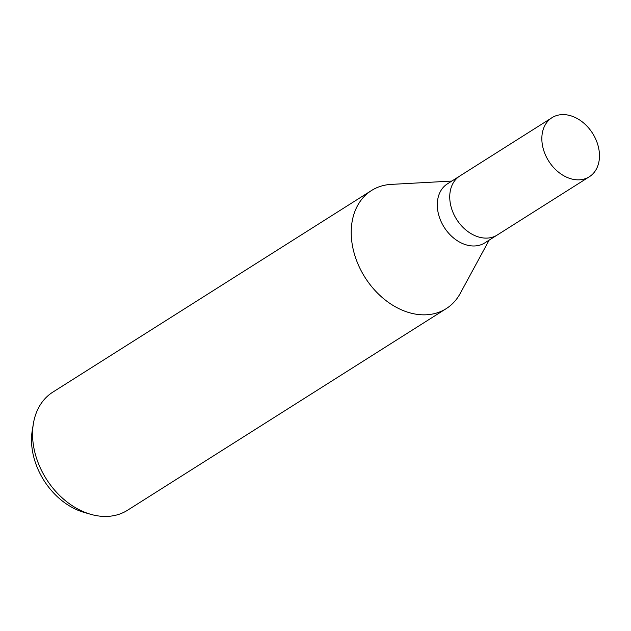 <?xml version="1.0" encoding="UTF-8"?>
<svg xmlns="http://www.w3.org/2000/svg" width="631" height="631" viewBox="0 0 631 631"><rect width="100%" height="100%" fill="white"/><g stroke="black" fill="none" stroke-linecap="round" stroke-linejoin="round"><path stroke-width="0.95" d="M460.023 175.875A34.934 25.966 57.7 0 0 459.881 175.962L447.434 183.842A34.934 25.966 57.7 0 0 437.315 206.014A34.934 25.966 57.7 0 0 454.533 238.747A34.934 25.966 57.7 0 0 484.789 242.888L497.236 235.016A34.934 25.966 57.7 0 0 497.378 234.921M497.236 235.016A34.934 25.966 57.7 0 1 466.979 230.867A34.934 25.966 57.7 0 1 449.761 198.142A34.934 25.966 57.7 0 1 459.881 175.962A34.934 25.966 57.7 0 0 449.761 198.142A34.934 25.966 57.7 0 0 466.979 230.875A34.934 25.966 57.7 0 0 497.236 235.016L589.338 176.751A34.934 25.966 57.7 0 0 599.45 154.571A34.934 25.966 57.7 0 0 582.232 121.838A34.934 25.966 57.7 0 0 551.975 117.697A34.934 25.966 57.7 0 0 541.863 139.869A34.934 25.966 57.7 0 0 559.074 172.602A34.934 25.966 57.7 0 0 589.338 176.751M391.425 184.378A69.883 51.931 57.7 0 0 371.493 190.523A69.883 51.931 57.7 0 0 351.262 234.882A69.883 51.931 57.7 0 0 396.457 307.384A69.883 51.931 57.7 0 0 460.188 293.486L489.159 240.119M371.493 190.523L52.83 392.127A69.883 51.931 57.7 0 0 33.38 423.669A69.883 51.931 57.7 0 0 32.591 436.486A69.883 51.931 57.7 0 0 90.714 514.304A69.883 51.931 57.7 0 0 127.549 510.242L446.22 308.638A69.883 51.931 57.7 0 0 460.307 293.265M451.804 181.073L391.173 184.394A69.883 51.931 57.7 0 0 351.262 234.882A69.883 51.931 57.7 0 0 385.699 300.356A69.883 51.931 57.7 0 0 446.22 308.638M33.38 423.669L32.26 430.484A63.155 46.931 57.7 0 0 31.55 442.063A63.155 46.931 57.7 0 0 84.081 512.396L90.714 514.304M459.881 175.962L551.975 117.697"/></g></svg>
